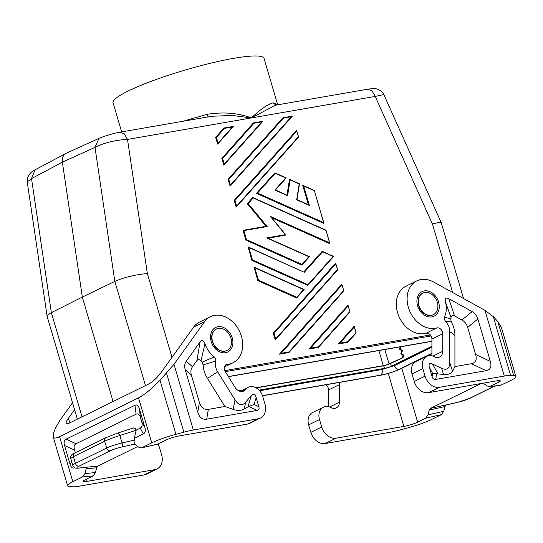 <?xml version="1.0" encoding="UTF-8"?>
<svg xmlns="http://www.w3.org/2000/svg" width="543" height="543" viewBox="0 0 543 543"><rect width="100%" height="100%" fill="white"/><g stroke="black" fill="none" stroke-linecap="round" stroke-linejoin="round"><path stroke-width="0.81" d="M113.08 401.542L82.332 297.075L51.361 312.646C48.442 314.132 47.031 315.388 47.132 316.42L77.35 419.121M35.071 169.83L31.521 178.599L27.231 181.932L27.51 178.09C28.955 174.188 31.474 171.439 35.064 169.837L66.273 153.228L98.921 138.411L94.998 147.363C104.439 142.666 115.272 140.019 127.51 139.422L124.306 133.856L119.854 132.214C113.27 133.123 99.871 137.705 98.928 138.411M145.497 385.591L114.831 281.41L82.332 297.075L62.37 162.174C61.916 158.047 63.103 155.122 65.934 153.397M261.835 121.876L224.259 164.061L222.61 158.434L221.836 158.366L253.405 122.922L253.948 123.241L261.835 121.876L262.9 121.265L253.527 122.901M216.304 329.051A11.973 9.183 63.8 0 0 216.175 329.112A11.973 9.183 63.8 0 0 212.259 341.452A11.973 9.183 63.8 0 0 224.809 351.226A11.973 9.183 63.8 0 0 226.75 350.602A11.973 9.183 63.8 0 0 226.879 350.534M212.523 341.323A11.973 9.183 63.8 0 0 227.008 350.473A11.973 9.183 63.8 0 0 230.924 338.133A11.973 9.183 63.8 0 0 224.239 329.486A11.973 9.183 63.8 0 0 216.44 328.983A11.973 9.183 63.8 0 0 212.523 341.323M257.83 280.656L296.634 297.978L296.763 297.265L258.434 280.161L257.83 280.656L254.083 267.183L304.155 289.528L303.618 289.575L296.763 297.265M296.756 297.842L304.155 289.528M347.927 342.199L356.188 332.954L354.145 326.241L338.357 343.963L339.979 343.081L354.294 327.008L355.95 332.635L347.866 341.71L339.979 343.081M356.188 332.954L347.819 342.321L338.357 343.963M307.969 285.251L333.646 256.411L333.11 256.459L307.983 284.675L252.475 259.907L251.864 260.402L307.854 285.38L307.983 284.675M251.864 260.402L248.117 246.922L304.338 272.294L322.617 251.776L333.11 256.459M322.617 251.776L322.155 251.355L303.924 271.826M275.43 339.755L337.637 269.932L275.274 339.932L273.285 333.178L335.594 263.219L337.637 269.932M236.341 206.958L298.555 137.135L236.185 207.134L234.203 200.381L296.505 130.422L298.555 137.135M271.554 217.695L329.852 243.712L325.997 230.198L329.893 243.447M268.133 238.255L285.896 235.004L285.36 234.664L266.694 237.902L308.872 256.724L302.017 264.421L246.508 239.646L245.904 240.142L301.888 265.127L302.017 264.421M302.01 264.991L309.415 256.703L308.872 256.724M245.904 240.142L243.013 230.327L266.124 226.302L267.176 226.546L248.165 203.605L253.174 197.978L325.861 230.415M266.124 226.302L243.155 230.3M253.174 197.978L252.712 197.564L247.275 203.666L266.05 226.316M289.039 352.421L343.821 290.939L288.998 352.495L288.978 351.925L281.091 353.296L341.927 284.994L343.821 290.939M288.998 352.495L279.469 354.185L281.091 353.296M343.841 290.838L341.778 284.227L279.469 354.185M282.971 117.79L292.344 116.154L230.083 186.059L230.442 185.068L228.786 179.441L283.392 118.136L291.279 116.765L292.344 116.154L282.903 117.79L283.392 118.136M230.157 185.95L292.297 116.188M230.083 186.059L228.019 179.373L228.786 179.441M282.903 117.79L228.019 179.373M224.083 128.005L233.456 126.37L224.015 128.012L224.503 128.352L232.39 126.981L233.456 126.376L217.641 144.105L215.652 137.359L224.015 128.012M217.791 143.936L233.409 126.404M318.483 347.31L350.004 311.947L318.442 347.384L318.422 346.821L310.535 348.185L348.111 306.001L350.004 311.947M318.442 347.384L308.913 349.074L310.535 348.185M350.025 311.852L347.961 305.234L308.913 349.074M256.452 193.362L257.538 193.084L275.192 173.258L274.894 172.844L256.452 193.362L323.893 223.458L314.288 190.43L323.933 223.187M275.382 190.077L286.222 177.9L285.686 177.941L274.887 190.07L287.6 195.745L290.125 179.923L299.22 183.982L296.688 199.797L309.401 205.471L303.659 185.964L314.159 190.647M290.125 179.923L289.494 179.428L286.976 195.181M303.659 185.964L302.722 185.333L308.438 204.759M223.974 164.943L262.853 121.293M224.259 164.061L223.818 165.12L221.836 158.366M430.355 334.943L224.748 370.625M82.02 416.827L51.361 312.646L31.521 178.599L62.37 162.174L94.998 147.363L114.831 281.41C124.361 277.283 135.2 274.656 147.357 273.543L127.51 139.422L251.382 117.926L232.39 115.462L211.885 116.243M418.897 305.512A11.973 9.183 -116.2 0 1 422.814 293.172A11.973 9.183 -116.2 0 1 430.613 293.668A11.973 9.183 -116.2 0 1 437.305 302.315A11.973 9.183 -116.2 0 1 433.389 314.655A11.973 9.183 -116.2 0 1 418.897 305.512M463.546 298.541L441.174 222.528C440.767 222.006 437.855 222.521 432.445 224.076L375.247 96.43L372.043 90.864L367.591 89.222L275.552 105.193L251.382 117.926C238.017 112.944 223.221 111.743 206.985 114.335L183.174 121.225M383.697 365.751L384.464 368.371L259.059 390.132M441.174 222.528L383.82 94.536L375.247 96.43L251.382 117.926C260.837 108.98 268.147 103.951 273.299 102.824L275.851 105.145M431.929 346.264L391.36 366.233A5.131 0.726 163.6 0 1 384.464 368.371M431.067 335.954L225.297 371.656M433.253 314.723A11.973 9.183 -116.2 0 1 433.124 314.784A11.973 9.183 -116.2 0 1 431.183 315.415A11.973 9.183 -116.2 0 1 418.633 305.641A11.973 9.183 -116.2 0 1 422.549 293.301A11.973 9.183 -116.2 0 1 422.685 293.24M339.015 382.496A5.131 3.937 -116.2 0 1 339.409 384.62L328.583 389.942A5.131 3.937 -116.2 0 0 325.868 384.777M319.494 419.542L308.668 424.87L310.868 432.343L321.694 427.015L319.494 419.542A11.973 9.183 -116.2 0 1 323.411 407.202A11.973 9.183 -116.2 0 1 330.578 407.379L331.4 407.766A8.213 6.299 -116.2 0 0 336.314 407.888A8.213 6.299 -116.2 0 0 339.402 402.159L339.409 384.62M321.694 427.015A13.684 10.5 63.8 0 0 336.036 438.181L403.863 426.411L388.272 373.421M310.868 432.343A13.684 10.5 63.8 0 0 325.209 443.509L390.125 432.248A20.525 2.891 163.6 0 0 399.594 430.097L407.535 427.959A27.367 3.855 -16.4 0 0 431.685 419.42L441.459 414.614L425.671 418.191L417.655 422.135A10.263 1.446 -16.4 0 1 403.863 426.411M439.389 387.322L504.304 376.061A20.525 2.891 -16.4 0 1 510.61 375.471L493.275 316.583L484.96 310.345L433.538 281.993A25.657 19.684 -116.2 0 0 416.773 280.894A25.657 19.684 -116.2 0 0 409.68 310.949A25.657 19.684 -116.2 0 0 436.816 327.931A5.131 3.937 63.8 0 1 442.755 333.762L442.755 351.301A8.213 6.299 -116.2 0 1 439.66 357.029A8.213 6.299 -116.2 0 1 434.753 356.907L433.925 356.52A11.973 9.183 -116.2 0 0 426.764 356.344A11.973 9.183 -116.2 0 0 422.848 368.683L425.047 376.156A13.684 10.5 63.8 0 0 439.389 387.322L428.556 392.65L496.39 380.881A10.263 1.446 -16.4 0 1 500.327 380.894A10.263 1.446 -16.4 0 1 498.365 382.421L497.85 380.663M493.275 316.583L497.829 321.592L501.399 327.409L515.85 376.496A27.367 3.855 -16.4 0 1 510.63 380.575L499.845 385.673L489.338 386.657L486.908 385.876L483.243 383.161M444.988 406.524L446.149 404.868L430.368 408.445L429.208 410.101L444.988 406.524L443.78 411.295L441.459 414.614M443.78 411.295L427.993 414.872L429.208 410.101M427.993 414.872L425.671 418.191M480.922 383.568L430.368 408.445M498.365 382.421L489.338 386.657M431.923 355.821L431.929 339.09A5.131 3.937 63.8 0 0 425.99 333.259A25.657 19.684 -116.2 0 1 398.854 316.277A25.657 19.684 -116.2 0 1 405.947 286.222L416.773 280.894M477.854 318.985C476.842 315.619 474.935 313.155 472.138 311.587L448.864 298.752C445.789 297.231 444.656 298.304 445.47 301.976A22.236 17.057 63.8 0 1 444.493 316.936L444.222 319.121L445.45 321.212A11.973 9.183 63.8 0 1 449.753 331.563L449.747 362.548C449.618 368.704 446.896 370.618 441.574 368.276L432.588 364.068C429.472 362.71 428.42 363.864 429.418 367.543L432.099 376.638C432.757 378.756 433.952 379.686 435.683 379.428L486.155 370.672C490.424 369.817 491.815 366.735 490.343 361.407L477.854 318.985L467.666 327.422L475.62 354.443C477.093 359.771 475.702 362.86 471.439 363.708L454.925 366.573L452.57 371.303C451.24 373.74 448.24 374.779 443.556 374.412L441.574 368.276M443.556 374.412L432.635 373.455L432.099 376.638M445.45 321.212L451.247 321.816L450.758 319.053A32.899 25.243 63.8 0 0 451.036 317.601C451.443 315.51 452.604 314.947 454.511 315.917L461.95 320.024C464.747 321.592 466.654 324.056 467.666 327.422M454.925 366.573L454.925 335.438A22.636 17.369 63.8 0 0 451.247 321.816M444.493 316.936L450.758 319.053M445.47 301.976L451.036 317.601M510.61 375.471L513.753 375.688A27.367 3.855 -16.4 0 1 515.85 376.496M426.764 356.344L415.931 361.672A11.973 9.183 -116.2 0 0 412.022 374.012L414.221 381.485A13.684 10.5 63.8 0 0 428.556 392.65M328.576 406.68L328.583 389.942M308.668 424.87A11.973 9.183 -116.2 0 1 312.585 412.531L323.411 407.202M74.574 409.687L68.472 418.191C66.674 420.737 65.879 422.495 66.09 423.472L68.499 423.479L149.21 383.758C153.146 381.505 157.076 377.806 160.993 372.661L193.715 327.056L204.541 321.734A25.657 19.684 63.8 0 1 210.399 316.712A25.657 19.684 63.8 0 1 239.388 331.04A25.657 19.684 63.8 0 1 233.056 362.744A25.657 19.684 63.8 0 1 227.307 364.285A5.131 3.937 63.8 0 0 226.159 364.597A5.131 3.937 63.8 0 0 225.209 371.507L235.031 387.342A8.213 6.299 63.8 0 0 243.8 391.014A8.213 6.299 63.8 0 0 245.395 389.765L245.925 389.141L241.126 391.503M157.965 443.984A11.973 9.183 63.8 0 1 159.391 447.323L161.59 454.796A13.684 10.5 -116.2 0 1 157.117 468.894A13.684 10.5 -116.2 0 1 154.898 469.614L87.07 481.383A10.263 1.446 -16.4 0 1 83.133 481.376A10.263 1.446 -16.4 0 1 85.088 479.849L93.104 475.906L95.425 472.58L96.64 467.815L86.133 468.799L87.294 467.136L78.504 468.141A3.421 2.749 84.7 0 0 79.142 467.985L87.077 467.245M157.117 468.894L146.291 474.222A13.684 10.5 -116.2 0 1 144.071 474.942L79.156 486.209A20.525 2.891 -16.4 0 1 72.85 486.8L69.708 486.582A27.367 3.855 -16.4 0 1 67.61 485.768A27.367 3.855 -16.4 0 1 72.83 481.695L59.587 436.701C55.902 438.472 53.764 438.466 53.16 436.681L53.784 432.486L55.522 427.911L59.818 420.492L72.538 402.763M72.83 481.695L82.597 476.89L84.918 473.564L86.133 468.799M134.148 444.255L133.483 444.412L135.2 444.649L138.56 447.167L141.35 447.887L157.131 444.31L165.798 440.129A10.263 1.446 -16.4 0 1 179.59 435.853L247.418 424.083A13.684 10.5 -116.2 0 0 249.637 423.37L260.464 418.042A13.684 10.5 -116.2 0 1 258.251 418.755L193.335 430.022A20.525 2.891 163.6 0 0 183.86 432.167L175.925 434.312L160.009 380.215C151.836 388.761 144.676 394.639 138.526 397.849L59.587 436.701M96.64 467.815L97.801 466.152L137.698 446.522M141.35 447.887L157.782 444.072M133.483 444.412L133.693 444.303C134.874 443.495 135.234 442.083 134.779 440.054L134.277 438.344L143.379 433.864C145.293 432.852 145.796 430.742 144.9 427.538L141.73 421.816C142.626 425.02 142.123 427.124 140.209 428.142L136.225 430.104L135.078 428.284L133.327 427.993M175.925 434.312A27.367 3.855 -16.4 0 0 151.768 442.844L142.001 447.656M141.73 421.816L140.488 417.601C139.517 414.431 138.051 413.291 136.103 414.18L76.068 443.726L66.063 439.185C64.155 440.197 63.646 442.307 64.549 445.511L70.095 464.353C71.072 467.516 72.531 468.657 74.479 467.774M66.063 439.185L134.963 405.275C136.911 404.392 138.377 405.533 139.354 408.696L144.9 427.538M76.068 443.726C74.16 444.737 73.651 446.848 74.547 450.052L75.334 452.713M74.873 452.977C73.502 453.561 73.02 454.776 73.427 456.629L70.753 458.462L72.81 465.439C74.724 469.43 77.167 467.801 78.504 468.141M79 466.193A3.421 2.627 -116.2 0 1 75.416 463.403L73.427 456.629L104.65 441.262C104.242 439.409 104.724 438.194 106.095 437.61L117.458 433.158C118.272 432.907 119.073 433.701 119.86 435.54C113.881 437.38 108.81 439.287 104.65 441.262L106.638 448.036A3.421 2.627 -116.2 0 0 110.222 450.826L79 466.193A10.263 1.446 163.6 0 0 79.142 467.985M110.222 450.826A10.263 1.446 163.6 0 1 121.775 447.004A3.421 1.391 -102.8 0 0 122.039 442.939L119.86 435.54L136.198 430.219L134.277 438.344M240.101 391.333L248.253 387.322A11.973 9.183 63.8 0 1 262.737 396.465L264.936 403.938A13.684 10.5 -116.2 0 1 260.464 418.042M210.399 316.712L199.573 322.04A25.657 19.684 63.8 0 0 193.715 327.056M191.448 375.356C190.478 371.982 190.817 369.125 192.466 366.79L196.885 360.627L200.089 341.92C202.016 339.538 203.639 340.128 204.955 343.712A22.236 17.057 63.8 0 0 214.214 356.894L215.686 358.78L215.747 361.075A11.973 9.183 63.8 0 0 217.662 371.84L235.024 399.811C238.587 405.329 242.11 406.15 245.606 402.282L251.361 395.514C253.411 393.261 255.013 393.96 256.167 397.605L258.848 406.7L254.07 404.447L247.879 406.89L244.289 408.994C241.221 410.698 237.508 410.827 233.151 409.374L224.883 406.497L208.369 409.361C204.039 409.999 201.053 407.671 199.403 402.377L191.448 375.356L185.244 369.763L197.733 412.185C199.383 417.479 202.369 419.807 206.693 419.169L257.172 410.406C258.875 410.067 259.439 408.831 258.848 406.7M200.089 341.92L186.263 361.19C184.613 363.532 184.274 366.389 185.244 369.763M160.009 380.215L173.991 364.312L204.541 321.734M248.253 387.322A11.973 9.183 63.8 0 0 245.925 389.141M217.662 371.84L207.44 378.383L224.883 406.497M215.747 361.075L203.136 364.869A22.636 17.369 -116.2 0 0 207.44 378.383M214.214 356.894L202.023 362.215L203.136 364.869M202.023 362.215A32.899 25.243 -116.2 0 1 200.964 360.993L204.955 343.712M196.885 360.627C198.059 359.12 199.424 359.242 200.964 360.993M262.479 395.65L380.697 375.138C382.204 374.059 382.625 372.165 381.953 369.471L394.361 365.649C395.284 368.242 396.852 369.518 399.071 369.444L431.923 353.276M431.929 347.167L394.361 365.649M381.96 369.491L259.608 390.729M379.747 375.43L380.229 375.274C387.417 373.869 393.845 371.874 399.519 369.294L400.239 369.057C394.116 371.853 387.288 373.978 379.747 375.43L262.52 395.772M378.871 350.561L383.31 365.656A4.446 0.624 163.6 0 0 389.053 363.919L402.275 357.851L403.015 355.298L400.815 353.724L401.548 353.615L402.411 350.635L400.211 349.068L400.883 346.739M400.143 346.868L399.478 349.176L401.677 350.744L400.815 353.724M401.548 353.615L403.754 355.183L403.015 357.735L389.786 363.803A5.471 0.774 -16.4 0 1 382.72 365.948L256.201 387.899M403.015 357.735L402.275 357.851M403.754 355.183L403.015 355.298M401.677 350.744L402.411 350.635M400.211 349.068L399.478 349.176M337.4 269.613L275.715 338.873L274.059 333.246L273.285 333.178M275.559 105.193L276.014 105.166M277.704 104.819L264.034 58.379A78.674 11.084 163.6 0 0 210.928 63.124A78.674 11.084 163.6 0 0 128.094 91.081A78.674 11.084 163.6 0 0 113.087 102.803L121.646 131.901M286.962 195.249L287.6 195.745M252.475 259.907L248.83 247.527L248.117 246.922M275.715 338.873L275.349 339.87M277.67 104.718L273.299 102.824M208.112 117.037L206.985 114.335M341.927 284.342L341.927 284.994M268.011 238.275L266.694 237.902M232.39 126.981L218.082 143.053L217.716 144.044M348.111 305.349L348.111 306.001M298.311 136.816L236.626 206.075L236.259 207.066M218.082 143.053L216.426 137.427L215.652 137.359M258.434 280.161L254.789 267.78L254.083 267.183M347.887 342.273L347.866 341.71M308.465 204.84L309.401 205.471M286.229 177.921L275.444 190.03L274.887 190.07M314.173 190.444L302.953 185.367M236.626 206.075L234.97 200.448L234.203 200.381M247.275 203.666L248.165 203.605M354.294 326.357L354.294 327.008M246.508 239.646L243.848 230.599L243.074 230.307M271.324 217.594L285.36 234.664M383.31 365.656L255.943 387.756M242.687 390.057L238.628 390.763M242.097 390.349L238.906 390.899M222.61 158.434L253.948 123.241M452.584 292.494L432.445 224.076M172.009 357.308L147.357 273.543M390.546 363.457L391.36 366.233M325.209 443.509L336.036 438.181M417.655 422.135L401.806 368.29M490.356 386.365L500.863 385.381M431.929 339.09L442.755 333.762M425.99 333.259L436.816 327.931M431.923 316.908A13.684 10.5 -116.2 0 1 417.587 305.743A13.684 10.5 -116.2 0 1 424.28 290.919A13.684 10.5 -116.2 0 1 438.615 302.091A13.684 10.5 -116.2 0 1 431.923 316.908M504.304 376.061L484.96 310.345M432.635 373.455L429.418 367.543M436.626 373.869L435.683 379.428M471.439 363.708L486.155 370.672M448.864 298.752L454.511 315.917M472.138 311.587L461.95 320.024M449.753 331.563L454.925 335.438M449.747 362.548L452.57 371.303M475.62 354.443L490.343 361.407M437.936 373.903L432.588 364.068M412.022 374.012L422.848 368.683M425.047 376.156L414.221 381.485M432.954 356.12L442.755 351.301M513.753 375.688L497.829 321.592M457.661 402.356A3.421 1.391 77.2 0 0 457.858 402.268A10.263 1.446 163.6 0 0 469.41 398.447A3.421 2.627 63.8 0 0 469.96 398.263L457.661 402.356L445.898 405.024M457.858 402.268L445.986 404.956M494.313 386.188L469.41 398.447M339.402 402.159L329.601 406.978M87.07 481.383L86.425 479.191M69.837 422.821L68.472 418.191M93.104 475.906L82.597 476.89M95.425 472.58L84.918 473.564M97.801 466.152L87.294 467.136M151.768 442.844L138.526 397.849M134.779 440.054L122.039 442.939A13.684 1.928 163.6 0 0 106.638 448.036L75.416 463.403A13.684 1.928 163.6 0 0 72.81 465.439M121.775 447.004L133.693 444.303M70.095 464.353L71.669 461.564M74.547 450.052L64.549 445.511M105.77 437.739L74.54 453.106C71.438 454.396 70.176 456.188 70.76 458.475M143.379 433.864L140.209 428.142M140.488 417.601L139.354 408.696M136.103 414.18L134.963 405.275M258.251 418.755L247.418 424.083M217.899 326.73A13.684 10.5 63.8 0 0 211.207 341.554A13.684 10.5 63.8 0 0 225.549 352.726A13.684 10.5 63.8 0 0 232.241 337.902A13.684 10.5 63.8 0 0 217.899 326.73M173.991 364.312L193.335 430.022M251.361 395.514L247.879 406.89M244.289 408.994L245.606 402.282M235.024 399.811L233.151 409.374M192.466 366.79L186.263 361.19M256.167 397.605L254.07 404.447M197.733 412.185L199.403 402.377M206.693 419.169L208.369 409.361M257.172 410.406L248.83 406.463M225.209 365.317L227.307 364.285M166.531 373.279L183.86 432.167M144.071 474.942L154.898 469.614M245.395 389.765L241.839 391.517M380.697 375.138C387.546 373.801 393.668 371.901 399.071 369.444M431.929 341.228L228.338 376.557M262.493 395.704L380.229 375.274M399.519 369.294L431.923 353.344M431.929 341.275L228.365 376.604M384.817 349.529L389.053 363.919M349.767 311.628L318.422 346.821M274.059 333.246L335.744 263.986M329.506 242.796L270.149 216.304M243.848 230.599L267.176 226.546M234.97 200.448L296.654 131.189M323.54 222.535L257.538 193.084M275.192 173.258L285.686 177.941M216.426 137.427L224.503 128.352M343.583 290.62L288.978 351.925M291.279 116.765L230.442 185.068M248.83 247.527L304.338 272.294M254.789 267.78L303.618 289.575M253.459 122.901L262.9 121.265L223.899 165.052M47.132 316.42L27.231 181.932M211.892 116.243L119.854 132.214M383.82 94.536C383.344 92.69 381.362 90.973 377.887 89.378C376.55 88.489 373.116 88.441 367.591 89.222M494.551 386.168L469.96 398.263M117.58 433.104L133.524 427.918M224.354 367.027L233.056 362.744M67.61 485.768L53.16 436.681M400.239 369.057L431.923 353.466M228.406 376.672L431.929 341.35M309.415 256.703L301.956 265.072M267.95 238.173L309.408 256.676M289.684 179.441L299.492 183.819L296.96 199.634L308.695 204.867M333.653 256.439L307.915 285.333M322.318 251.361L333.646 256.411M274.894 172.844L286.222 177.9M275.423 190.023L287.152 195.256M298.575 137.033L296.661 130.537M304.161 289.548L296.702 297.924M337.658 269.83L335.744 263.335M252.882 197.564L325.983 230.184M271.181 217.254L285.896 235.004"/></g></svg>
